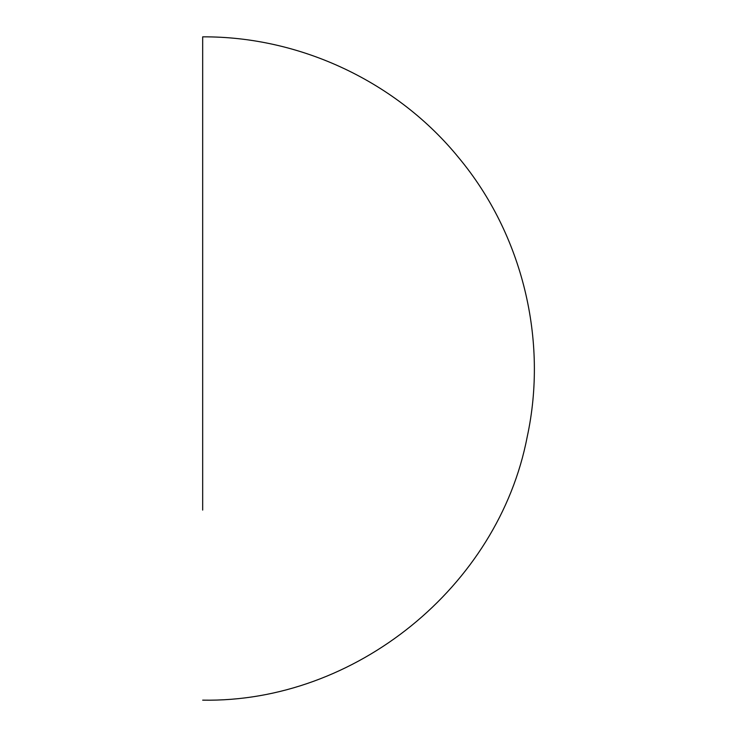 <?xml version="1.0" encoding="UTF-8"?>
<svg xmlns="http://www.w3.org/2000/svg" width="737" height="737" viewBox="0 0 737 737"><rect width="100%" height="100%" fill="white"/><g stroke="black" fill="none" stroke-linecap="round" stroke-linejoin="round"><path stroke-width="1.11" d="M202.675 68.136L202.675 495.421M202.675 401.011L202.675 36.85C300.604 36.297 397.436 82.111 459.096 158.169C522.469 234.513 548.245 340.172 527.148 437.115C498.332 586.809 355.087 702.932 202.675 700.15M202.675 464.771L202.675 433.199M202.675 212.164L202.675 272.229M202.675 303.801L202.675 335.989M202.675 510.087L202.675 397.943M202.675 339.057L202.675 309.899M202.675 281.313L202.675 226.913M202.675 177.949L202.675 156.115M202.675 136.317L202.675 103.604"/></g></svg>
